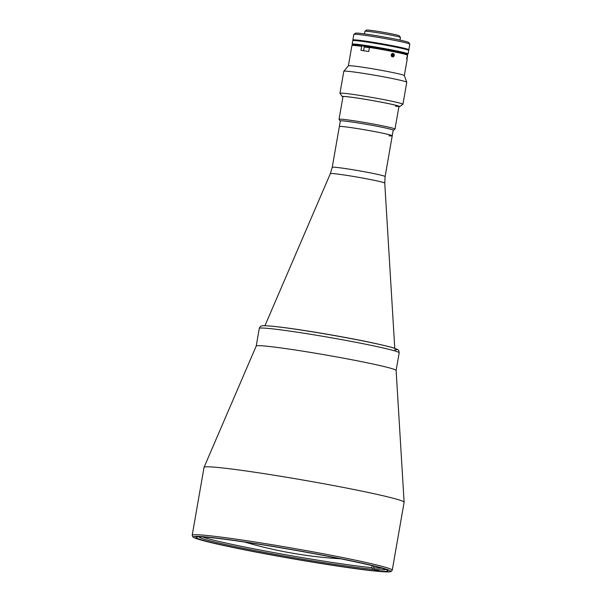<?xml version="1.0" encoding="UTF-8"?>
<svg xmlns="http://www.w3.org/2000/svg" width="602" height="602" viewBox="0 0 602 602"><rect width="100%" height="100%" fill="white"/><g stroke="black" fill="none" stroke-linecap="round" stroke-linejoin="round"><path stroke-width="0.9" d="M392.188 54.308L392.444 55.316L393.791 55.444L393.038 56.347L391.992 56.076L391.691 54.902L392.444 53.999L393.497 54.27L392.308 54.165M391.18 54.865C391.834 57.325 392.858 57.529 394.25 55.474C393.648 53.021 392.624 52.818 391.18 54.865L391.247 54.865M391.646 53.999A1.731 1.52 95.2 0 0 393.843 56.347A1.731 1.52 95.2 0 0 391.646 53.999M393.791 55.444L393.497 54.27M259.281 328.414C259.861 327.021 260.463 326.261 261.095 326.141C263.255 325.968 258.536 325.306 270.629 326.058C284.031 327.36 303.724 330.25 329.708 334.735C361.749 340.28 390.758 346.549 395.567 348.626C399.299 350.274 398.674 350.086 399.194 352.832A71.013 3.16 -170.1 0 0 346.887 340.589A71.013 3.16 -170.1 0 0 267.92 328.399A71.013 3.16 -170.1 0 0 259.281 328.414L256.211 346.037A71.013 3.16 9.9 0 1 359.838 361.313A71.013 3.16 9.9 0 1 396.116 370.441A71.013 3.16 -170.1 0 0 343.81 358.228A71.013 3.16 -170.1 0 0 264.842 346.037A71.013 3.16 -170.1 0 0 256.204 346.052M352.23 489.178A101.55 4.523 9.9 0 1 404.115 502.218A101.55 4.523 9.9 0 1 404.108 502.271L392.256 570.184A101.55 4.523 9.9 0 0 340.378 557.091A101.55 4.523 9.9 0 0 192.189 535.268L204.04 467.355A101.55 4.523 9.9 0 1 204.055 467.302A101.55 4.523 9.9 0 1 352.23 489.178M245.774 549.935A97.426 4.342 9.9 0 1 195.996 537.375A97.426 4.342 9.9 0 1 338.181 558.31A97.426 4.342 9.9 0 1 387.959 570.877A97.426 4.342 9.9 0 1 245.774 549.935M381.811 568.22A93.024 4.146 9.9 0 1 373.549 567.814L373.85 566.083M372.209 565.684L371.87 567.656A93.024 4.146 9.9 0 1 277.989 553.366A93.024 4.146 9.9 0 1 202.678 536.954M371.87 567.656L372.849 569.304A94.446 4.206 9.9 0 1 267.326 552.914A94.446 4.206 9.9 0 1 199.127 536.833M372.849 569.304L377.145 570.154M378.824 570.312L374.534 569.454L373.549 567.814M385.197 569.311A94.446 4.206 9.9 0 1 374.534 569.454M393.189 130.325A26.985 1.204 -170.1 0 0 393.317 130.273A26.985 1.204 -170.1 0 0 374.045 125.683A26.985 1.204 -170.1 0 0 343.471 120.942A26.985 1.204 -170.1 0 0 340.205 121.01A26.985 1.204 -170.1 0 0 340.303 121.092M340.205 121.01L339.046 119.369A28.407 1.264 9.9 0 1 339.031 119.309A28.407 1.264 9.9 0 1 342.485 119.301A28.407 1.264 9.9 0 1 374.068 124.178A28.407 1.264 9.9 0 1 394.995 129.076A28.407 1.264 9.9 0 1 394.957 129.129L393.317 130.273M407.11 54.624A27.692 1.234 -170.1 0 0 407.245 54.571A27.692 1.234 -170.1 0 0 387.47 49.853A27.692 1.234 -170.1 0 0 356.091 44.992A27.692 1.234 -170.1 0 0 352.742 45.06M352.697 44.992L352.162 44.239A28.407 1.264 9.9 0 1 352.14 44.179A28.407 1.264 9.9 0 1 355.601 44.172A28.407 1.264 9.9 0 1 387.184 49.048A28.407 1.264 9.9 0 1 408.111 53.947A28.407 1.264 9.9 0 1 408.073 53.992L407.245 54.571M352.14 44.179L352.749 40.68A28.407 1.264 9.9 0 1 356.211 40.673A28.407 1.264 9.9 0 1 387.793 45.556A28.407 1.264 9.9 0 1 408.72 50.448L408.111 53.947M400.443 37.444L399.292 35.811A16.615 0.737 9.9 0 0 386.702 32.914A16.615 0.737 9.9 0 0 368.582 30.123A16.615 0.737 9.9 0 0 366.58 30.1L364.94 31.251A18.037 0.805 9.9 0 1 364.94 31.251A18.037 0.805 9.9 0 1 367.115 31.281A18.037 0.805 9.9 0 1 386.785 34.306A18.037 0.805 9.9 0 1 400.443 37.444A18.037 0.805 9.9 0 1 400.458 37.482L399.999 40.101M369.605 47.265A18.466 0.82 -170.1 0 0 366.415 46.836M408.841 49.748L409.811 44.157A28.407 1.264 -170.1 0 0 409.796 44.096A28.407 1.264 -170.1 0 0 388.282 39.153A28.407 1.264 -170.1 0 0 357.302 34.389A28.407 1.264 -170.1 0 0 353.886 34.344A28.407 1.264 -170.1 0 0 353.848 34.389L352.877 39.98A28.407 1.264 9.9 0 1 356.331 39.98A28.407 1.264 9.9 0 1 387.914 44.857A28.407 1.264 9.9 0 1 408.841 49.748A28.407 1.264 9.9 0 1 407.659 49.906M353.938 40.53A28.407 1.264 9.9 0 1 352.877 39.98M353.886 34.344L355.526 33.193A26.985 1.204 9.9 0 1 358.777 33.23A26.985 1.204 9.9 0 1 388.207 37.76A26.985 1.204 9.9 0 1 408.645 42.464L409.796 44.096M348.362 65.829L351.132 49.996M407.388 55.015A28.407 1.264 -170.1 0 0 369.455 47.453L369.944 46.843A27.692 1.234 -170.1 0 1 406.801 54.195L407.388 55.015L406.681 59.064A28.407 1.264 9.9 0 1 407.155 59.395L404.326 75.596A28.407 1.264 -170.1 0 0 383.053 70.645A28.407 1.264 -170.1 0 0 351.816 65.836A28.407 1.264 -170.1 0 0 348.377 65.814L343.825 71.247A31.959 1.422 -170.1 0 0 343.81 71.284L339.964 93.295A31.959 1.422 -170.1 0 0 339.987 93.363L342.297 96.644A29.114 1.294 -170.1 0 0 342.929 96.982M366.445 46.933L362.171 45.707L361.682 46.309A28.407 1.264 -170.1 0 0 355.353 45.571A28.407 1.264 -170.1 0 0 351.937 45.526A28.407 1.264 -170.1 0 0 351.899 45.571L351.56 47.52M362.171 45.707A27.692 1.234 -170.1 0 0 356.091 44.992A27.692 1.234 -170.1 0 0 352.757 44.947L351.937 45.526M398.893 106.75A29.114 1.294 -170.1 0 0 399.6 106.644L402.881 104.342A31.959 1.422 -170.1 0 0 402.926 104.289L406.771 82.271A31.959 1.422 -170.1 0 0 406.764 82.233A31.959 1.422 -170.1 0 0 382.834 76.687A31.959 1.422 -170.1 0 0 347.693 71.277A31.959 1.422 -170.1 0 0 343.825 71.247M402.926 104.289A31.959 1.422 -170.1 0 0 379.388 98.773A31.959 1.422 -170.1 0 0 343.855 93.287A31.959 1.422 -170.1 0 0 339.964 93.295M399.6 106.644A29.114 1.294 -170.1 0 0 378.808 101.685A29.114 1.294 -170.1 0 0 345.819 96.576A29.114 1.294 -170.1 0 0 342.297 96.644M398.908 106.644A28.693 1.279 -170.1 0 0 399.201 106.456A28.693 1.279 -170.1 0 0 377.477 101.46A28.693 1.279 -170.1 0 0 346.188 96.651A28.693 1.279 -170.1 0 0 342.734 96.606A28.693 1.279 -170.1 0 0 342.944 96.877M395.537 106.2A28.407 1.264 -170.1 0 0 398.908 106.261M406.937 59.184L407.584 55.467L406.997 54.647M361.682 46.309L360.974 50.365A28.407 1.264 9.9 0 1 368.748 51.501L369.455 47.453L366.264 46.911L369.455 47.453M392.233 135.796L385.122 176.552A26.842 1.196 -170.1 0 0 365.354 171.924A26.842 1.196 -170.1 0 0 335.502 167.311A26.842 1.196 -170.1 0 0 332.236 167.318L340.326 120.972A26.842 1.196 9.9 0 1 343.591 120.964A26.842 1.196 9.9 0 1 373.436 125.577A26.842 1.196 9.9 0 1 393.211 130.205L392.233 135.796A26.842 1.196 -170.1 0 0 372.465 131.168A26.842 1.196 -170.1 0 0 342.613 126.555A26.842 1.196 -170.1 0 0 339.347 126.563A26.842 1.196 9.9 0 1 342.613 126.555A26.842 1.196 9.9 0 1 372.465 131.168A26.842 1.196 9.9 0 1 392.233 135.796A26.842 1.196 9.9 0 1 388.975 135.804M383 345.217A66.039 2.942 -170.1 0 0 277.101 326.735M350.996 50.741L351.576 47.43M339.46 558.423A100.128 4.462 9.9 0 1 378.44 571.366A100.128 4.462 9.9 0 1 244.495 549.822A100.128 4.462 9.9 0 1 205.515 536.886A100.128 4.462 9.9 0 1 339.46 558.423M394.656 349.92A68.169 3.04 -170.1 0 0 354.661 339.31A68.169 3.04 -170.1 0 0 270.862 326.088M385.122 176.552L384.753 183.128A27.609 1.227 -170.1 0 0 364.278 178.358A27.609 1.227 -170.1 0 0 333.711 173.639A27.609 1.227 -170.1 0 0 330.355 173.632L264.955 325.69M369.41 47.724L364.225 46.979L366.264 46.911M244.766 542.063A426.984 426.984 0 0 0 340.484 558.769M399.194 352.832L396.116 370.456L404.115 502.218M192.189 535.268L192.806 536.901L195.071 538.128C201.881 540.694 218.345 544.584 244.457 549.814C288.042 558.566 348.972 568.469 375.174 571.05C389.08 572.367 390.164 571.9 391.119 571.516L392.256 570.184M256.219 346.022L204.055 467.302M343.005 96.523L339.031 119.309M398.968 106.291L394.995 129.076M364.458 33.9L364.917 31.281M404.326 75.574L406.764 82.233M384.753 183.128L394.777 348.347M332.236 167.318L330.355 173.632M363.57 50.726L364.225 46.979"/></g></svg>
